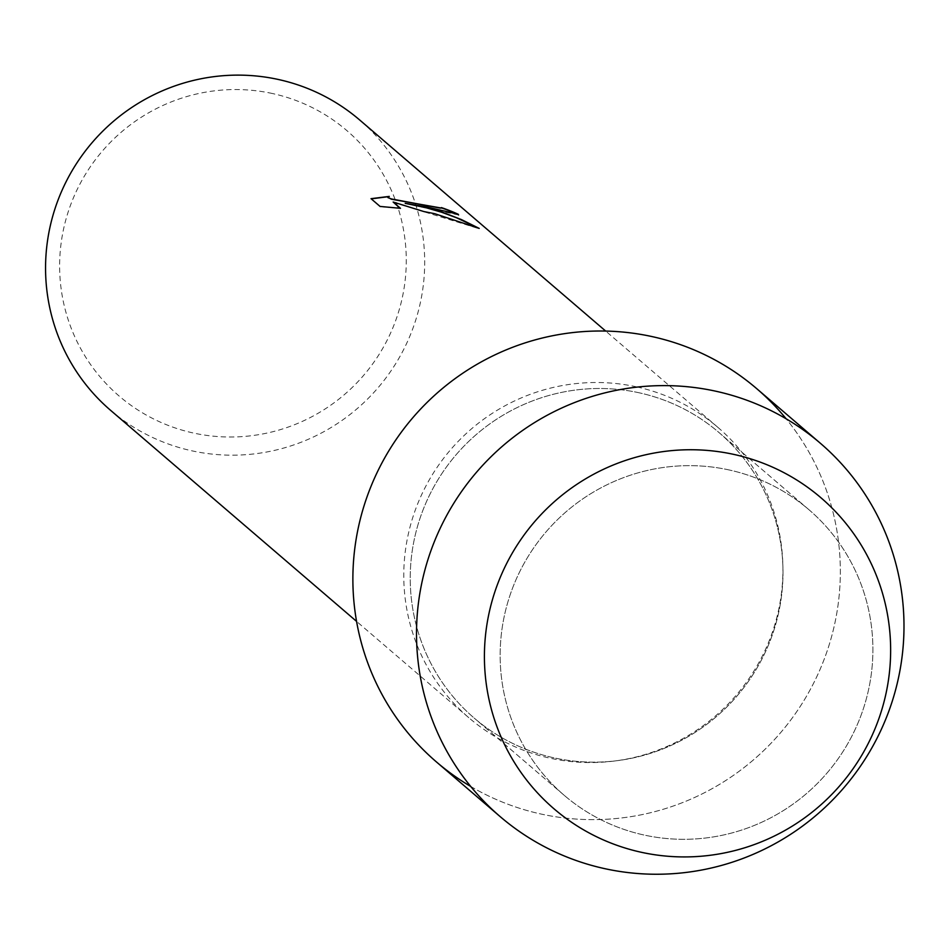 <?xml version="1.0" encoding="UTF-8"?>
<svg xmlns="http://www.w3.org/2000/svg" width="949" height="949" viewBox="0 0 949 949"><rect width="100%" height="100%" fill="white"/><g stroke="black" fill="none" stroke-linecap="round" stroke-linejoin="round"><path stroke-width="0.71" stroke-dasharray="4.75 3.56" d="M729.01 469.933A188.056 185.138 130.6 0 0 520.645 569.875A188.056 185.138 130.6 0 0 564.062 795.191A188.056 185.138 130.6 0 0 644.051 835.025A188.056 185.138 130.6 0 0 852.404 735.072A188.056 185.138 130.6 0 0 808.987 509.755A188.056 185.138 130.6 0 0 729.01 469.933A188.056 185.138 130.6 0 0 520.645 569.875A188.056 185.138 130.6 0 0 564.062 795.191A188.056 185.138 130.6 0 0 644.051 835.025A188.056 185.138 130.6 0 0 852.404 735.072A188.056 185.138 130.6 0 0 808.987 509.755A188.056 185.138 130.6 0 0 729.01 469.933M639.092 392.779A188.056 185.138 130.6 0 0 430.727 492.721A188.056 185.138 130.6 0 0 474.144 718.037A188.056 185.138 130.6 0 0 554.133 757.871A188.056 185.138 130.6 0 0 762.498 657.93A188.056 185.138 130.6 0 0 719.069 432.602A188.056 185.138 130.6 0 0 639.092 392.779A188.056 185.138 130.6 0 0 430.727 492.721A188.056 185.138 130.6 0 0 474.144 718.037A188.056 185.138 130.6 0 0 554.133 757.871A188.056 185.138 130.6 0 0 762.498 657.93A188.056 185.138 130.6 0 0 719.069 432.602A188.056 185.138 130.6 0 0 639.092 392.779M636.565 386.86A191.271 188.317 130.6 0 0 424.63 488.51A191.271 188.317 130.6 0 0 468.794 717.693A191.271 188.317 130.6 0 0 550.147 758.204A191.271 188.317 130.6 0 0 762.083 656.542A191.271 188.317 130.6 0 0 717.907 427.37A191.271 188.317 130.6 0 0 636.565 386.86M470.704 786.448A245.921 242.114 130.6 0 0 541.06 814.04A245.921 242.114 130.6 0 0 803.056 701.987A245.921 242.114 130.6 0 0 786.152 418.806M110.57 410.312A191.271 188.317 130.6 0 0 191.923 450.822A191.271 188.317 130.6 0 0 403.847 349.161A191.271 188.317 130.6 0 0 359.683 119.989M272.446 93.524A174.877 172.172 130.6 0 0 64.188 226.301A174.877 172.172 130.6 0 0 193.442 433.029A174.877 172.172 130.6 0 0 401.712 300.264A174.877 172.172 130.6 0 0 272.446 93.524M371.249 198.863L380.063 206.431M387.773 197.333L389.28 196.396M389.209 196.668L388.378 196.68M405.116 203.584L458.604 214.972M393.088 202.303L479.138 228.697L476.125 227.048M380.003 206.704L400.051 208.27M436.469 761.964A245.921 242.114 130.6 0 0 541.06 814.04A245.921 242.114 130.6 0 0 813.542 683.339A245.921 242.114 130.6 0 0 756.756 388.687M564.062 795.191L474.144 718.037L564.062 795.191M468.794 717.693L356.563 621.381M717.907 427.37L605.676 331.059M808.987 509.755L719.069 432.602L808.987 509.755"/><path stroke-width="1.42" d="M733.814 454.405A204.937 201.757 130.6 0 0 489.755 609.993A204.937 201.757 130.6 0 0 641.227 852.261A204.937 201.757 130.6 0 0 885.298 696.673A204.937 201.757 130.6 0 0 733.814 454.405A204.937 201.757 130.6 0 0 489.755 609.993A204.937 201.757 130.6 0 0 641.227 852.261A204.937 201.757 130.6 0 0 885.298 696.673A204.937 201.757 130.6 0 0 733.814 454.405M786.152 418.806A245.921 242.114 130.6 0 0 652.165 336.61A245.921 242.114 130.6 0 0 370.845 486.754A245.921 242.114 130.6 0 0 470.704 786.448M426.979 207.024L405.187 203.311L428.07 207.961L443.171 212.469L461.546 219.634L479.209 228.412L434.772 213.715L423.835 211.544L393.147 202.03L400.478 208.317L380.063 206.431L371.023 198.673L389.28 196.396L387.999 197.665L391.498 198.958L440.372 208.104L441.439 207.594A191.271 188.317 -49.4 0 1 458.237 214.26L426.979 207.024M605.676 331.059L359.683 119.989A191.271 188.317 130.6 0 0 278.33 79.479A191.271 188.317 130.6 0 0 66.406 181.129A191.271 188.317 130.6 0 0 110.57 410.312L356.563 621.381M441.605 208.092L391.439 199.231L387.773 197.333M388.378 196.68L371.249 198.863M458.604 214.972L458.177 214.533A190.998 188.044 130.6 0 0 441.724 207.973M476.125 227.048L456.694 217.843L441.582 212.232L426.125 207.748L405.187 203.311M400.051 208.27L393.147 202.03M715.807 391.213A245.921 242.114 130.6 0 0 443.313 521.914A245.921 242.114 130.6 0 0 500.111 816.567A245.921 242.114 130.6 0 0 604.703 868.643A245.921 242.114 130.6 0 0 877.184 737.954A245.921 242.114 130.6 0 0 820.399 443.29A245.921 242.114 130.6 0 0 715.807 391.213M820.399 443.29L756.756 388.687A245.921 242.114 130.6 0 0 652.165 336.61A245.921 242.114 130.6 0 0 379.683 467.299A245.921 242.114 130.6 0 0 436.469 761.964L500.111 816.567"/></g></svg>
